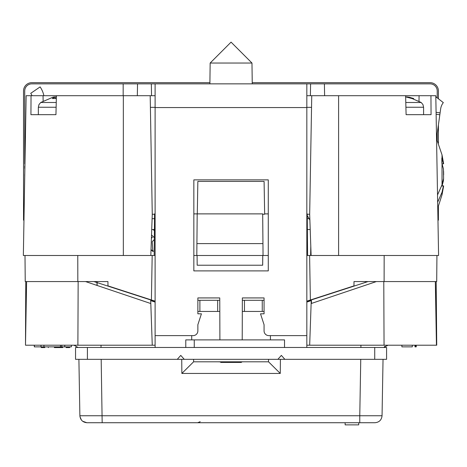 <?xml version="1.0" encoding="UTF-8"?>
<svg xmlns="http://www.w3.org/2000/svg" width="467" height="467" viewBox="0 0 467 467"><rect width="100%" height="100%" fill="white"/><g stroke="black" fill="none" stroke-linecap="round" stroke-linejoin="round"><path stroke-width="0.7" d="M210.156 63.039L231.066 42.129L251.976 63.039L210.156 63.039L209.887 83.856M24.716 163.87L24.716 90.966A7.11 7.11 0 0 1 31.826 83.856L151.343 83.856L151.547 95.706M137.531 83.856L137.327 95.706M310.386 95.706L310.596 83.856L324.402 83.856L324.612 95.706M262.921 243.611L196.916 243.611L197.191 213.88L262.676 213.88L263.049 255.49L262.693 214.242L264.661 214.242L264.089 181.424L197.85 181.424L197.284 213.88M123.341 95.706L26.14 95.706L23.35 255.49L123.341 255.49L123.341 95.706L155.108 95.706M306.831 95.706L405.619 95.706L406.097 114.672L431.064 114.672L430.948 95.706L405.619 95.706M430.948 95.706L435.799 95.706L438.583 255.49L338.598 255.49L338.598 95.706M435.799 95.706L438.583 255.49M311.746 95.706L309.674 214.242L311.115 255.49L338.598 255.49M154.554 214.242L152.26 214.242L150.818 255.49L123.341 255.49M309.674 214.242L307.233 214.242M150.193 95.706L152.26 214.242M56.419 95.706L55.941 114.672L30.927 114.672L31.044 95.706M23.35 255.49L26.14 95.706M281.368 355.399L284.858 359.327L277.871 359.327L281.368 355.399M177.273 359.327L180.77 355.399L184.261 359.327L75.549 359.327L75.549 347.477L87.405 347.477L87.405 359.327M374.732 359.327L374.732 347.477L386.583 347.477L386.583 359.327L284.858 359.327M374.732 347.477L87.405 347.477M277.871 359.327L184.261 359.327M268.28 270.901L268.28 179.865L193.84 179.865L193.84 270.901L268.28 270.901M191.715 339.888L191.715 335.621L155.108 335.621L155.108 347.477M151.343 83.856L310.596 83.856M155.108 83.856L155.108 335.621M306.831 347.477L306.831 83.856M306.831 335.621L270.422 335.621L270.422 339.888M242.21 339.888L242.355 297.928L264.065 297.928L264.065 313.812L260.51 313.812L264.065 324.717L264.065 330.881A4.74 4.74 0 0 0 268.811 335.621L270.422 335.621M241.445 361.802L241.421 362.41L220.693 362.41L220.669 361.802M191.715 335.621L193.128 335.621A4.74 4.74 0 0 0 197.868 330.881L197.868 324.717L201.423 313.812L197.868 313.812L197.868 297.928L219.759 297.928L219.904 339.888M123.171 95.706L123.171 83.856M242.355 300.299L244.463 300.299L244.463 311.442L262.244 311.442L262.244 300.299L264.065 300.299L264.065 311.448L242.355 311.448M244.463 300.299L264.065 300.299L264.065 311.448M32.019 95.706A13.193 13.193 0 0 0 30.729 93.342L40.115 86.903A24.57 24.57 0 0 1 43.886 95.706M435.816 96.745L443.323 102.617A13.193 13.193 0 0 0 440.655 108.899L439.768 115.197L440.095 112.868L436.085 112.302M436.12 114.246L439.774 114.765L439.768 115.197L439.774 114.765M436.54 138.15L439.768 115.197M442.103 163.835L443.434 163.835L441.846 158.074L441.846 163.065L443.434 168.908L443.58 178.452L442.027 184.821L442.027 163.608M437.526 194.949L442.027 184.821M441.659 185.936L443.574 185.936L441.694 185.825M443.434 185.825L442.027 192.287L437.655 202.193M443.574 171.161L443.65 174.827M443.562 178.534L443.434 180.752L443.119 180.77M442.027 186.053L443.434 180.752M24.874 167.151L24.932 162.353M24.663 180.326L24.745 175.662M24.897 166.97L24.751 175.218M152.108 218.667L154.513 218.667M151.728 229.525L154.419 229.525M307.268 218.667L309.066 218.667M310.211 229.525L307.368 229.525M263.02 255.49L196.811 255.49L196.916 243.611M25.23 281.572L25.767 281.572L25.498 345.206L25.767 281.572L77.826 281.572L25.23 281.572L25.002 255.49L25.23 281.572M77.773 255.49L77.826 281.572L107.93 281.572L107.97 285.886L155.108 301.162M155.108 255.49L152.184 255.49L151.407 299.96L152.184 255.49L150.818 255.49M262.769 255.49L262.688 265.215L197.173 265.215L197.092 255.49M262.658 265.215L262.746 255.49M436.703 281.572L436.931 255.49L436.703 281.572L384.113 281.572L384.166 255.49M306.831 301.162L310.374 300.012L309.598 255.49L306.831 255.49M310.374 300.012L353.968 285.886L354.004 281.572L384.113 281.572M311.115 255.49L309.598 255.49M268.28 255.49L263.049 255.49M196.811 255.49L193.84 255.49M217.675 300.299L197.868 300.299L199.894 300.299L199.894 311.442L217.675 311.442L217.675 300.299L219.759 300.299M310.788 246.202L310.631 255.49L310.794 246.331M104.661 281.572L107.93 281.572M197.191 213.88L193.84 213.88M155.108 213.88L154.554 213.88L154.192 255.49M307.59 255.49L307.228 213.88L306.831 213.88M268.28 213.88L264.655 213.88M311.401 299.68L311.466 303.433L311.407 299.68M264.065 300.299L263.3 300.299L264.065 300.299M365.258 282.459L365.264 281.572L365.258 282.459M357.273 281.572L354.004 281.572M405.911 107.247L423.587 107.247L422.956 104.59L421.199 102.495L405.794 102.495M407.3 97.154L408.759 97.107L413.727 98.537L412.017 98.537L405.589 96.891M407.3 96.891L406.763 96.891L407.3 96.891M406.097 114.672L423.587 114.672L423.587 107.247M56.25 102.495L40.734 102.495L53.18 97.107L55.176 96.891L55.176 98.49M56.18 98.537L52.327 98.537L55.176 96.891M55.176 97.06L56.344 96.891L56.344 98.397M50.267 114.672L55.941 114.672M194.249 347.477L194.249 339.888L284.531 339.888L284.531 347.477M185.778 347.477L185.778 339.888L194.249 339.888M23.969 220.167L23.531 220.167L23.531 90.966A8.295 8.295 0 0 1 31.826 82.671L209.899 82.671M24.716 176.257L24.716 174.471M24.716 168.429L24.716 166.153M324.402 83.856L430.107 83.856A7.11 7.11 0 0 1 437.217 90.966L437.217 97.842M252.233 82.671L430.107 82.671A8.295 8.295 0 0 1 438.402 90.966L438.402 98.77M437.217 133.311L437.217 140.298M438.402 124.887L438.402 143.211M438.402 206.449L438.402 220.167L437.97 220.167M94.025 281.595L155.108 301.39L93.943 281.572M85.566 281.572L150.806 303.55L150.707 300.631L152.26 345.206L155.108 345.206M155.108 302.085L150.707 300.631M367.996 281.572L306.831 301.39M376.373 281.572L311.133 303.55L311.232 300.631L306.831 302.085M360.757 359.327L359.771 415.747L382.053 415.747L383.039 359.327L382.053 415.747C381.574 419.996 379.204 422.326 374.948 422.734L370.22 422.734M189.958 422.734L271.987 422.734M153.509 422.734L103.668 422.734M273.329 422.734L308.43 422.734M78.03 347.477L73.99 345.206L78.036 347.477M200.215 421.683L197.687 422.734L199.041 422.734M202.742 422.734L262.892 422.734M71.363 345.206L71.363 346.864L70.815 346.864M34.301 345.206L34.301 346.864L34.383 345.206L34.383 346.864L40.985 346.864L40.985 345.206M61.79 345.206L61.79 346.864L40.985 346.864L43.956 346.864L43.956 345.206M44.791 346.864L44.791 347.576L41.236 347.576L41.236 346.864M54.365 346.864L54.365 347.576L62.572 347.576L62.572 346.864L62.753 347.576L62.753 346.864M60.482 345.206L60.482 346.864M61.79 346.864L71.363 346.864M64.761 345.206L64.761 346.864M416.237 345.206L416.237 346.864L416.237 345.206L416.237 346.864L416.237 345.206L416.237 346.864L415.694 346.864L416.237 346.864L416.237 345.206M412.291 345.206L412.291 346.864L401.894 346.864L401.894 345.206M414.982 345.206L414.982 346.864L415.694 346.864L415.694 345.206M436.172 281.572L436.727 345.206L436.172 281.572M436.441 345.206L435.326 281.572L436.727 345.206L306.831 345.206M358.714 424.871L345.154 424.871L345.119 422.734L358.749 422.734L358.714 424.871M197.687 422.734L264.246 422.734M73.99 345.206L101.024 345.206L101.018 347.477M79.88 415.747L359.771 415.747L359.771 422.734L86.99 422.734C82.729 422.331 80.359 420.002 79.88 415.747L78.9 359.327L79.88 415.747M86.88 422.734L82.595 421.216M81.398 420.014L79.945 416.587M91.573 422.734L103.277 422.734M315.418 422.734L339.696 422.734M344.582 422.734L345.621 422.734M345.475 422.734L344.879 422.734M343.992 422.734L341.622 422.734M358.51 422.734L370.366 422.734M307.14 422.734L303.445 422.734M108.706 422.734L153.439 422.734M158.494 422.734L188.604 422.734M103.131 422.734L103.423 422.734M343.105 422.734L344.138 422.734M341.47 422.734L342.953 422.734M359.771 422.734L102.168 422.734L101.181 359.327M360.921 347.477L360.915 345.206L387.873 345.206M385.012 346.222L384.242 346.993M387.949 345.206L383.903 347.477M218.807 361.832L220.675 361.913M241.439 361.913L243.307 361.802M280.398 359.327L280.276 373.448L268.525 361.802L193.612 361.802L181.861 373.448L181.739 359.327M193.612 361.802L193.589 359.327M268.525 361.802L268.548 359.327M219.759 311.448L197.868 311.448M311.133 303.55L309.674 345.206M383.781 281.572L384.049 345.206M75.566 281.572L74.2 281.572M78.152 281.572L77.89 345.206L25.498 345.206L26.607 281.572L25.498 345.206M150.806 303.55L152.26 345.206L77.89 345.206M48.352 347.576L48.165 346.864M56.011 347.576L56.011 346.864L56.011 347.576M60.932 347.576L60.932 346.864M69.688 347.576L69.688 346.864L69.688 347.576L66.127 347.576L66.127 346.864M97.124 281.572L97.124 285.448M151.74 300.299L152.446 300.299L151.74 300.299M154.349 237.744L151.536 234.924M154.408 230.675L153.018 229.525L154.408 230.675M153.777 239.997L152.224 241.737L152.767 251.112L151.028 249.559M153.339 251.1L152.738 250.563M151.419 238.38L152.335 237.347M152.271 237.254L151.431 238.077M151.016 249.944L153.1 251.555M97.002 285.407L97.002 281.572L97.002 285.407M311.542 107.352L306.831 107.352M155.108 107.352L150.397 107.352M419.01 101.012L419.074 95.706M43.122 100.89L43.057 95.706M155.108 107.562L306.831 107.562M442.027 158.605L442.027 154.892L436.546 138.769M443.65 185.895L442.027 194.774L442.027 192.287M56.128 107.247L38.347 107.247L38.347 114.672M383.039 359.327L382.053 415.747L383.039 359.327M280.276 373.448L181.861 373.448M251.976 63.039L252.25 83.856M443.65 163.765L442.027 154.892M442.027 194.774L437.76 208.078M309.878 220.068L307.245 215.509M421.199 102.495L408.759 97.107M38.347 107.247L38.977 104.59L40.734 102.495"/></g></svg>
